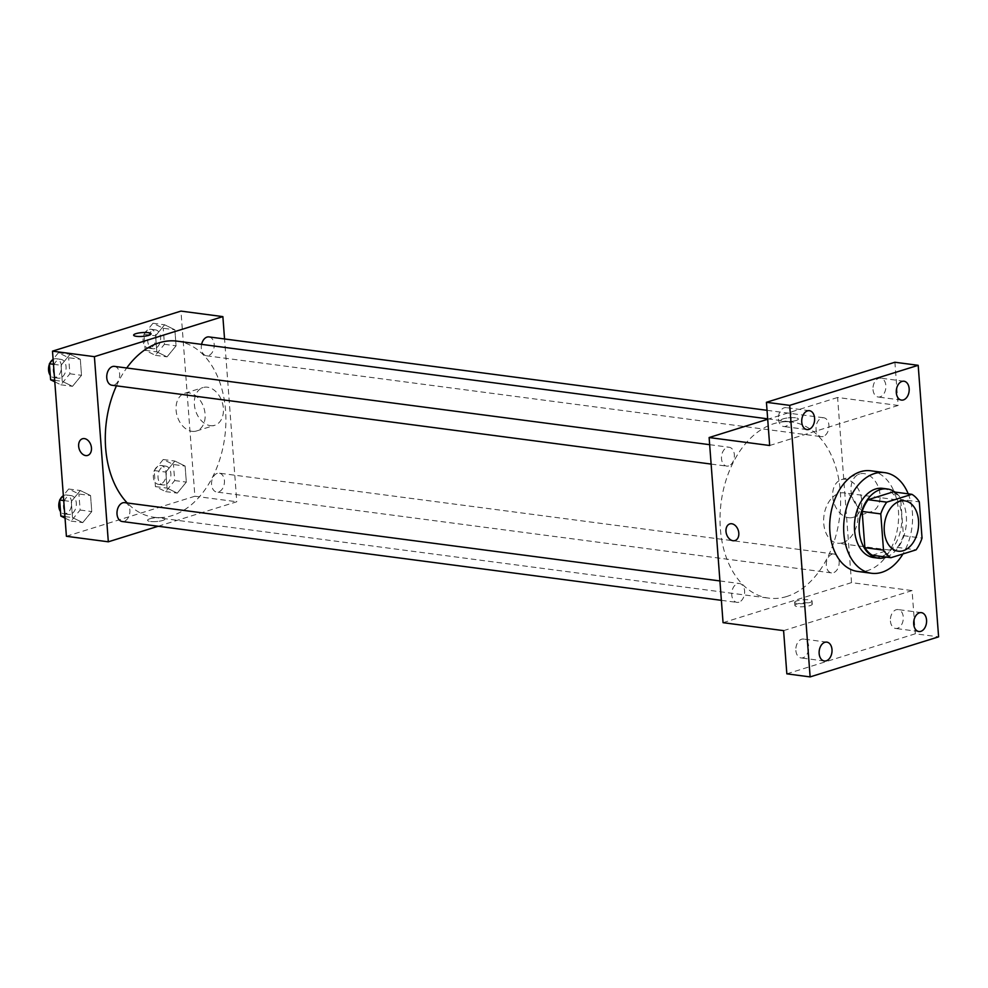 <?xml version="1.0" encoding="UTF-8"?>
<svg xmlns="http://www.w3.org/2000/svg" width="988" height="988" viewBox="0 0 988 988"><rect width="100%" height="100%" fill="white"/><g stroke="black" fill="none" stroke-linecap="round" stroke-linejoin="round"><path stroke-width="0.74" stroke-dasharray="4.94 3.71" d="M842.727 542.733A25.379 17.055 -82.5 0 1 837.565 543.202A25.379 17.055 -82.5 0 1 823.955 515.822A25.379 17.055 -82.5 0 1 844.184 492.889A25.379 17.055 -82.5 0 1 858.078 516.465A25.379 17.055 -82.5 0 1 842.727 542.733M872.305 555.244L897.437 547.414L916.061 549.859M893.263 491.863A34.074 22.909 -82.5 0 1 900.698 499.446L919.322 501.892M897.437 547.414A34.074 22.909 -82.5 0 0 903.415 535.657L900.698 499.446M886.458 557.109A34.889 23.453 97.5 0 0 906.033 526.616A34.889 23.453 97.5 0 0 895.017 492.098M882.679 488.356A34.889 23.453 -82.5 0 1 901.797 520.775A34.889 23.453 -82.5 0 1 880.679 556.886A34.889 23.453 -82.5 0 1 873.577 557.541M903.415 535.657L922.039 538.102M908.219 493.839A50.746 34.111 -82.5 0 1 902.958 553.947M870.774 470.794A50.746 34.111 -82.5 0 1 898.586 517.959A50.746 34.111 -82.5 0 1 867.872 570.484A50.746 34.111 -82.5 0 1 857.535 571.422M795.871 650.499A9.51 6.397 97.5 0 0 801.046 657.934A9.51 6.397 97.5 0 0 808.715 646.485A9.51 6.397 97.5 0 0 803.528 639.063A9.51 6.397 97.5 0 0 795.871 650.499M890.423 621.02A9.51 6.397 97.5 0 0 895.61 628.454A9.51 6.397 97.5 0 0 903.267 617.018A9.51 6.397 97.5 0 0 898.092 609.584A9.51 6.397 97.5 0 0 890.423 621.02M783.595 630.64L912.072 590.589L915.32 633.79L938.6 636.852M786.843 673.841L915.32 633.79M723.055 622.675L851.52 582.624L912.072 590.589M851.52 582.624L837.602 397.485L898.141 405.451L894.893 362.25M866.97 512.031A19.748 13.968 -107.3 0 0 871.404 511.673A19.748 13.968 -107.3 0 0 878.851 488.652A19.748 13.968 -107.3 0 0 859.646 473.956A19.748 13.968 -107.3 0 0 851.434 493.951A19.748 13.968 -107.3 0 0 866.97 512.031M873.022 389.593A9.51 6.397 97.5 0 0 878.209 397.028A9.51 6.397 97.5 0 0 885.865 385.592A9.51 6.397 97.5 0 0 880.691 378.157A9.51 6.397 97.5 0 0 873.022 389.593M778.47 419.073A9.51 6.397 97.5 0 0 783.645 426.507A9.51 6.397 97.5 0 0 791.314 415.071A9.51 6.397 97.5 0 0 786.127 407.636A9.51 6.397 97.5 0 0 778.47 419.073M898.141 405.451L769.677 445.502M786.819 596.48A88.809 59.688 -82.5 0 1 768.738 598.135A88.809 59.688 -82.5 0 1 721.141 502.299A88.809 59.688 -82.5 0 1 791.907 422.024A88.809 59.688 -82.5 0 1 840.578 504.559A88.809 59.688 -82.5 0 1 786.819 596.48M837.602 397.485L767.701 419.27M823.177 436.461A9.51 6.397 -82.5 0 1 821.238 436.647A9.51 6.397 -82.5 0 1 816.137 426.371A9.51 6.397 -82.5 0 1 823.72 417.776A9.51 6.397 -82.5 0 1 828.944 426.618A9.51 6.397 -82.5 0 1 823.177 436.461M738.863 602.211A9.51 6.397 -82.5 0 1 736.937 602.384A9.51 6.397 -82.5 0 1 731.836 592.108A9.51 6.397 -82.5 0 1 739.419 583.513A9.51 6.397 -82.5 0 1 744.631 592.355A9.51 6.397 -82.5 0 1 738.863 602.211M728.625 465.941A9.51 6.397 -82.5 0 1 726.686 466.114A9.51 6.397 -82.5 0 1 721.586 455.851A9.51 6.397 -82.5 0 1 729.169 447.255A9.51 6.397 -82.5 0 1 734.38 456.098A9.51 6.397 -82.5 0 1 728.625 465.941M832.032 554.219A9.51 6.397 97.5 0 0 826.277 564.062A9.51 6.397 97.5 0 0 831.488 572.904A9.51 6.397 97.5 0 0 839.071 564.309A9.51 6.397 97.5 0 0 833.971 554.033A9.51 6.397 97.5 0 0 832.032 554.219M796.069 420.493A8.719 1.914 175.7 0 1 786.572 421.666A8.719 1.914 175.7 0 1 780.965 420.308A8.719 1.914 175.7 0 1 789.523 417.739A8.719 1.914 175.7 0 1 798.366 418.998A8.719 1.914 175.7 0 1 796.069 420.493A8.719 1.914 175.7 0 1 786.572 421.678A8.719 1.914 175.7 0 1 780.965 420.308A8.719 1.914 175.7 0 1 789.523 417.751A8.719 1.914 175.7 0 1 798.366 418.998A8.719 1.914 175.7 0 1 796.069 420.505M797.18 603.952A8.719 1.914 -4.3 0 0 794.895 605.446A8.719 1.914 -4.3 0 0 803.726 606.706A8.719 1.914 -4.3 0 0 812.284 604.137A8.719 1.914 -4.3 0 0 806.677 602.779A8.719 1.914 -4.3 0 0 797.18 603.952M796.946 600.84A8.719 1.914 -4.3 0 0 794.661 602.334A8.719 1.914 -4.3 0 0 803.503 603.594A8.719 1.914 -4.3 0 0 812.05 601.025A8.719 1.914 -4.3 0 0 806.443 599.667A8.719 1.914 -4.3 0 0 796.946 600.84M848.667 517.724A19.748 13.968 -107.3 0 0 853.101 517.366A19.748 13.968 -107.3 0 0 860.56 494.358A19.748 13.968 -107.3 0 0 841.344 479.662A19.748 13.968 -107.3 0 0 833.131 499.656A19.748 13.968 -107.3 0 0 848.667 517.724M729.799 523.924L729.799 523.924A8.719 6.163 72.7 0 1 738.283 530.408A8.719 6.163 72.7 0 1 734.986 540.572L734.986 540.572M177.185 341.156A88.809 59.688 -82.5 0 1 225.844 423.691A88.809 59.688 -82.5 0 1 172.097 515.613A88.809 59.688 -82.5 0 1 154.017 517.267A88.809 59.688 -82.5 0 1 127.279 502.991M116.436 385.839A88.809 59.688 -82.5 0 1 126.711 367.993M217.298 473.351A9.51 6.397 97.5 0 0 211.543 483.194A9.51 6.397 97.5 0 0 216.755 492.036A9.51 6.397 97.5 0 0 224.338 483.441A9.51 6.397 97.5 0 0 219.237 473.166A9.51 6.397 97.5 0 0 217.298 473.351M114.435 366.375A9.51 6.397 -82.5 0 1 119.647 375.218A9.51 6.397 -82.5 0 1 113.892 385.073A9.51 6.397 -82.5 0 1 111.953 385.246M124.686 502.645A9.51 6.397 -82.5 0 1 129.897 511.488A9.51 6.397 -82.5 0 1 124.142 521.331A9.51 6.397 -82.5 0 1 122.203 521.516M208.987 336.908A9.51 6.397 -82.5 0 1 214.211 345.751A9.51 6.397 -82.5 0 1 208.443 355.594A9.51 6.397 -82.5 0 1 206.504 355.779A9.51 6.397 -82.5 0 1 201.601 344.367M158.216 526.246L236.787 501.756L224.548 338.946M174.876 329.807L164.638 324.793L155.598 335.809L156.808 351.839L167.046 356.853L176.074 345.837L174.876 329.807L164.638 324.793L155.598 335.809L156.808 351.839L167.046 356.853L176.074 345.837L174.876 329.807L163.23 328.275L152.992 323.261L143.952 334.277L145.162 350.308L155.4 355.322L164.428 344.306L163.23 328.275M90.563 495.544L80.324 490.53L71.284 501.546L72.495 517.589L82.733 522.603L91.761 511.574L90.563 495.544L80.324 490.53L71.284 501.546L72.495 517.589L82.733 522.603L91.761 511.574L90.563 495.544L78.916 494.012L68.678 488.998L63.343 495.507M66.406 536.286L194.883 496.235L180.952 311.097M80.312 359.274L70.074 354.272L61.046 365.288L62.244 381.319L72.482 386.333L81.522 375.317L80.312 359.274L70.074 354.272L61.046 365.288L62.244 381.319L72.482 386.333L81.522 375.317L80.312 359.274L68.666 357.742L58.428 352.741L53.093 359.249M185.114 466.064L174.876 461.05L165.848 472.079L167.046 488.109L177.284 493.123L186.324 482.107L185.114 466.064L174.876 461.05L165.848 472.079L167.046 488.109L177.284 493.123L186.324 482.107L185.114 466.064L173.468 464.533L163.23 459.519L154.202 470.547L155.412 486.578L165.651 491.592L174.678 480.563L173.468 464.533M194.883 496.235L236.787 501.756M210.321 425.643A19.748 13.968 -107.3 0 0 214.754 425.285A19.748 13.968 -107.3 0 0 222.214 402.264A19.748 13.968 -107.3 0 0 202.997 387.568A19.748 13.968 -107.3 0 0 194.784 407.562A19.748 13.968 -107.3 0 0 210.321 425.643M149.855 518.786A8.719 1.914 -4.3 0 0 147.558 520.293A8.719 1.914 -4.3 0 0 156.4 521.541A8.719 1.914 -4.3 0 0 164.959 518.984A8.719 1.914 -4.3 0 0 159.352 517.613A8.719 1.914 -4.3 0 0 149.855 518.786A8.719 1.914 -4.3 0 0 147.558 520.281A8.719 1.914 -4.3 0 0 156.4 521.541A8.719 1.914 -4.3 0 0 164.959 518.972A8.719 1.914 -4.3 0 0 159.352 517.613A8.719 1.914 -4.3 0 0 149.855 518.786M151.028 333.845L151.028 333.845A8.719 1.914 175.7 0 1 148.743 335.34A8.719 1.914 175.7 0 1 139.246 336.513A8.719 1.914 175.7 0 1 133.639 335.154L133.639 335.142M192.03 431.348A19.748 13.968 -107.3 0 0 196.464 430.99A19.748 13.968 -107.3 0 0 203.911 407.97A19.748 13.968 -107.3 0 0 184.707 393.273A19.748 13.968 -107.3 0 0 176.494 413.268A19.748 13.968 -107.3 0 0 192.03 431.348M82.461 438.758L82.461 438.758A8.719 6.163 72.7 0 1 90.945 445.255A8.719 6.163 72.7 0 1 87.66 455.419L87.66 455.419M165.132 484.812A9.51 6.397 -82.5 0 1 163.205 484.985A9.51 6.397 -82.5 0 1 158.105 474.722A9.51 6.397 -82.5 0 1 165.688 466.126A9.51 6.397 -82.5 0 1 170.899 474.969A9.51 6.397 -82.5 0 1 165.132 484.812M163.23 459.519L174.876 461.05M154.202 470.547L165.848 472.079M155.412 486.578L167.046 488.109M165.651 491.592L177.284 493.123M174.678 480.563L186.324 482.107M160.476 484.206A9.51 6.397 -82.5 0 1 158.537 484.379A9.51 6.397 -82.5 0 1 153.436 474.104A9.51 6.397 -82.5 0 1 161.019 465.509A9.51 6.397 -82.5 0 1 166.243 474.351A9.51 6.397 -82.5 0 1 160.476 484.206M154.894 348.554A9.51 6.397 -82.5 0 1 152.955 348.727A9.51 6.397 -82.5 0 1 147.854 338.464A9.51 6.397 -82.5 0 1 155.437 329.856A9.51 6.397 -82.5 0 1 160.649 338.699A9.51 6.397 -82.5 0 1 154.894 348.554M152.992 323.261L164.638 324.793M143.952 334.277L155.598 335.809M145.162 350.308L156.808 351.839M155.4 355.322L167.046 356.853M164.428 344.306L176.074 345.837M150.238 347.937A9.51 6.397 -82.5 0 1 148.299 348.109A9.51 6.397 -82.5 0 1 143.198 337.847A9.51 6.397 -82.5 0 1 150.781 329.251A9.51 6.397 -82.5 0 1 155.993 338.094A9.51 6.397 -82.5 0 1 150.238 347.937M65.035 518.107L71.087 521.071L80.127 510.043L78.916 494.012M70.58 514.291A9.51 6.397 -82.5 0 1 68.641 514.464A9.51 6.397 -82.5 0 1 63.541 504.201A9.51 6.397 -82.5 0 1 71.124 495.593A9.51 6.397 -82.5 0 1 76.335 504.436A9.51 6.397 -82.5 0 1 70.58 514.291M68.678 488.998L80.324 490.53M63.714 500.558L71.284 501.546M64.924 516.588L72.495 517.589M71.087 521.071L82.733 522.603M80.127 510.043L91.761 511.574M63.01 495.914A9.51 6.397 -82.5 0 1 66.468 494.988A9.51 6.397 -82.5 0 1 71.679 503.831A9.51 6.397 -82.5 0 1 65.924 513.674A9.51 6.397 -82.5 0 1 63.985 513.859A9.51 6.397 -82.5 0 1 60.515 511.586M59.675 500.447A9.51 6.397 -82.5 0 1 60.107 499.446M54.797 381.837L60.848 384.801L69.876 373.785L68.666 357.742M60.33 378.021A9.51 6.397 -82.5 0 1 58.403 378.206A9.51 6.397 -82.5 0 1 53.303 367.931A9.51 6.397 -82.5 0 1 60.886 359.336A9.51 6.397 -82.5 0 1 66.097 368.178A9.51 6.397 -82.5 0 1 60.33 378.021M58.428 352.741L70.074 354.272M53.476 364.288L61.046 365.288M54.673 380.331L62.244 381.319M60.848 384.801L72.482 386.333M69.876 373.785L81.522 375.317M52.772 359.644A9.51 6.397 -82.5 0 1 56.217 358.718A9.51 6.397 -82.5 0 1 61.441 367.561A9.51 6.397 -82.5 0 1 55.674 377.416A9.51 6.397 -82.5 0 1 53.735 377.589A9.51 6.397 -82.5 0 1 50.265 375.329M49.437 364.189A9.51 6.397 -82.5 0 1 49.869 363.189M904.724 500.854L844.184 492.889M898.104 551.168L837.565 543.202M809.419 410.699L786.127 407.636M806.937 429.57L783.645 426.507M826.82 642.126L803.528 639.063M824.338 660.997L801.046 657.934M921.372 612.646L898.092 609.584M918.889 631.517L895.61 628.454M903.971 381.22L880.691 378.157M901.488 400.091L878.209 397.028M794.661 602.334L794.895 605.446M812.05 601.025L812.284 604.137M853.101 517.366L871.404 511.673M841.344 479.662L859.646 473.956M154.017 517.267L768.738 598.135M767.664 418.838L791.907 422.024M833.971 554.033L219.237 473.166M831.488 572.904L216.755 492.036M711.125 464.076L726.686 466.114M709.668 444.686L729.169 447.255M721.376 600.334L736.937 602.384M719.919 580.944L739.419 583.513M206.504 355.779L821.238 436.647M767.021 410.316L823.72 417.776M196.464 430.99L214.754 425.285M184.707 393.273L202.997 387.568M158.537 484.379L163.205 484.985M161.019 465.509L165.688 466.126M148.299 348.109L152.955 348.727M150.781 329.251L155.437 329.856M63.985 513.859L68.641 514.464M66.468 494.988L71.124 495.593M53.735 377.589L58.403 378.206M56.217 358.718L60.886 359.336"/><path stroke-width="1.48" d="M903.267 550.699A25.379 17.055 -82.5 0 1 898.104 551.168A25.379 17.055 -82.5 0 1 884.507 523.788A25.379 17.055 -82.5 0 1 904.724 500.854A25.379 17.055 -82.5 0 1 918.63 524.43A25.379 17.055 -82.5 0 1 903.267 550.699M922.039 538.102L919.322 501.892A34.074 22.909 -82.5 0 0 911.887 494.321L886.755 502.151A34.074 22.909 -82.5 0 0 880.777 513.908L883.507 550.118A34.074 22.909 -82.5 0 0 890.929 557.701L916.061 549.859A34.074 22.909 -82.5 0 0 922.039 538.102M880.777 513.908L862.154 511.463L864.87 547.673L883.507 550.118M864.87 547.673A34.074 22.909 -82.5 0 0 872.305 555.244L890.929 557.701M862.154 511.463A34.074 22.909 -82.5 0 1 868.131 499.706L886.755 502.151M911.887 494.321L893.263 491.863L868.131 499.706M895.017 492.098A34.889 23.453 97.5 0 0 887.335 488.961A34.889 23.453 97.5 0 0 859.227 530.902A34.889 23.453 97.5 0 0 878.233 558.146A34.889 23.453 97.5 0 0 886.458 557.109M878.233 558.146L873.577 557.541A34.889 23.453 -82.5 0 1 854.571 530.284A34.889 23.453 -82.5 0 1 882.679 488.356L887.335 488.961M902.958 553.947A50.746 34.111 -82.5 0 1 881.839 572.311A50.746 34.111 -82.5 0 1 871.502 573.262A50.746 34.111 -82.5 0 1 844.308 518.49A50.746 34.111 -82.5 0 1 884.742 472.635A50.746 34.111 -82.5 0 1 908.219 493.839M871.502 573.262L857.535 571.422A50.746 34.111 -82.5 0 1 830.34 516.662A50.746 34.111 -82.5 0 1 870.774 470.794L884.742 472.635M909.158 388.655A9.51 6.397 -82.5 0 1 901.488 400.091A9.51 6.397 -82.5 0 1 896.388 389.828A9.51 6.397 -82.5 0 1 903.971 381.22A9.51 6.397 -82.5 0 1 909.158 388.655M926.559 620.081A9.51 6.397 -82.5 0 1 918.889 631.517A9.51 6.397 -82.5 0 1 913.789 621.242A9.51 6.397 -82.5 0 1 921.372 612.646A9.51 6.397 -82.5 0 1 926.559 620.081M831.995 649.561A9.51 6.397 -82.5 0 1 824.338 660.997A9.51 6.397 -82.5 0 1 819.237 650.721A9.51 6.397 -82.5 0 1 826.82 642.126A9.51 6.397 -82.5 0 1 831.995 649.561M814.594 418.134A9.51 6.397 -82.5 0 1 806.937 429.57A9.51 6.397 -82.5 0 1 801.836 419.295A9.51 6.397 -82.5 0 1 809.419 410.699A9.51 6.397 -82.5 0 1 814.594 418.134M789.708 405.364L810.123 676.904L938.6 636.852L918.185 365.313L789.708 405.364L766.429 402.301L769.677 445.502L709.125 437.536L723.055 622.675L783.595 630.64L786.843 673.841L810.123 676.904M734.986 540.572A8.719 6.163 72.7 0 1 733.034 540.732A8.719 6.163 72.7 0 1 726.168 532.754A8.719 6.163 72.7 0 1 729.799 523.924A8.719 6.163 72.7 0 1 738.283 530.408A8.719 6.163 72.7 0 1 734.986 540.572A8.719 6.163 72.7 0 1 733.034 540.732A8.719 6.163 72.7 0 1 726.168 532.754A8.719 6.163 72.7 0 1 729.799 523.924M766.429 402.301L894.893 362.25L918.185 365.313M767.701 419.27L709.125 437.536M127.279 502.991A88.809 59.688 -82.5 0 1 116.436 385.839M126.711 367.993A88.809 59.688 -82.5 0 1 177.185 341.156L767.664 418.838M711.125 464.076L111.953 385.246A9.51 6.397 -82.5 0 1 106.852 374.983A9.51 6.397 -82.5 0 1 114.435 366.375L709.668 444.686M721.376 600.334L122.203 521.516A9.51 6.397 -82.5 0 1 117.103 511.241A9.51 6.397 -82.5 0 1 124.686 502.645L719.919 580.944M201.601 344.367A9.51 6.397 -82.5 0 1 208.987 336.908L767.021 410.316M224.548 338.946L222.868 316.617L94.403 356.668L108.322 541.807L158.216 526.246M222.868 316.617L180.952 311.097L52.488 351.148L94.403 356.668M52.488 351.148L66.406 536.286L108.322 541.807M87.66 455.419A8.719 6.163 72.7 0 1 85.697 455.567A8.719 6.163 72.7 0 1 78.83 447.589A8.719 6.163 72.7 0 1 82.461 438.758A8.719 6.163 72.7 0 1 90.945 445.255A8.719 6.163 72.7 0 1 87.66 455.419A8.719 6.163 72.7 0 1 85.697 455.579A8.719 6.163 72.7 0 1 78.842 447.589A8.719 6.163 72.7 0 1 82.461 438.758M148.743 335.34A8.719 1.914 175.7 0 1 139.246 336.513A8.719 1.914 175.7 0 1 133.639 335.142A8.719 1.914 175.7 0 1 142.198 332.586A8.719 1.914 175.7 0 1 151.028 333.845A8.719 1.914 175.7 0 1 148.743 335.34M133.639 335.154A8.719 1.914 175.7 0 1 142.198 332.586A8.719 1.914 175.7 0 1 151.028 333.845M63.343 495.507L59.651 500.014L60.848 516.057L65.035 518.107M59.651 500.014L63.714 500.558M60.848 516.057L64.924 516.588M60.515 511.586A9.51 6.397 -82.5 0 1 59.675 500.447M60.107 499.446A9.51 6.397 -82.5 0 1 63.01 495.914M53.093 359.249L49.4 363.757L50.61 379.787L54.797 381.837M49.4 363.757L53.476 364.288M50.61 379.787L54.673 380.331M50.265 375.329A9.51 6.397 -82.5 0 1 49.437 364.189M49.869 363.189A9.51 6.397 -82.5 0 1 52.772 359.644"/></g></svg>

